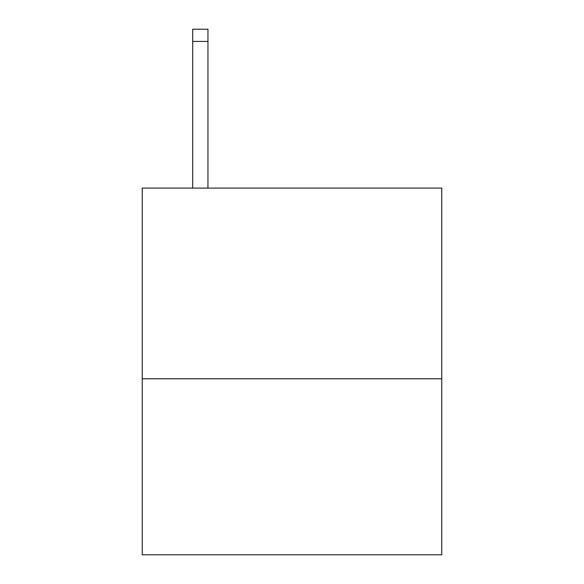<?xml version="1.0" encoding="UTF-8"?>
<svg xmlns="http://www.w3.org/2000/svg" width="584" height="584" viewBox="0 0 584 584"><rect width="100%" height="100%" fill="white"/><g stroke="black" fill="none" stroke-linecap="round" stroke-linejoin="round"><path stroke-width="0.88" d="M441.738 378.782L441.738 188.099L142.262 188.099L142.262 554.8L441.738 554.8L441.738 378.782L142.262 378.782M207.962 188.099L207.962 41.42L192.683 41.42L192.683 29.2L207.962 29.2L207.962 41.42M192.683 188.099L192.683 41.42"/></g></svg>
